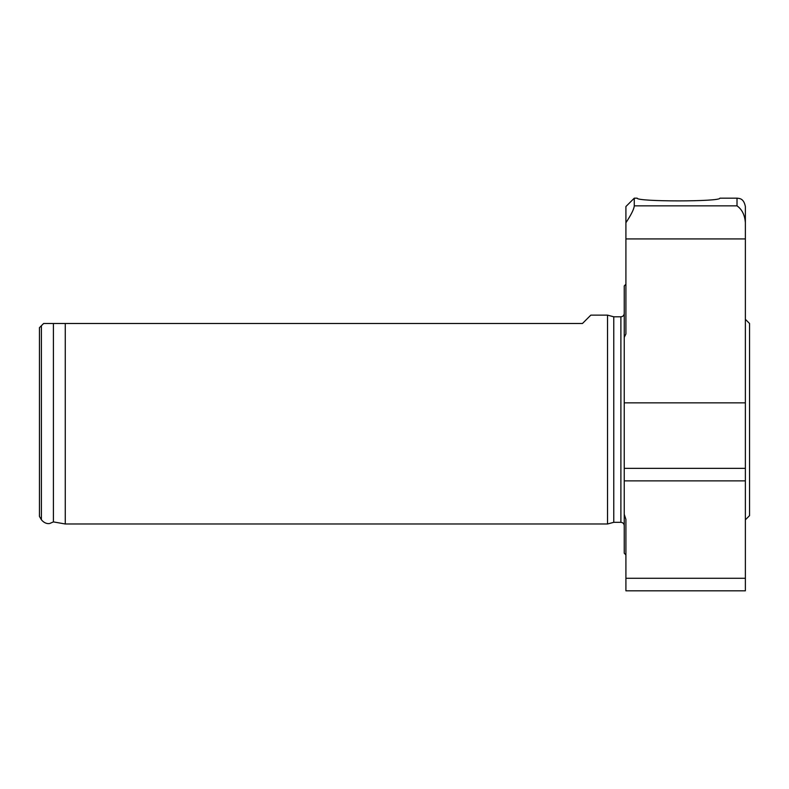 <?xml version="1.0" encoding="UTF-8"?>
<svg xmlns="http://www.w3.org/2000/svg" width="789" height="789" viewBox="0 0 789 789"><rect width="100%" height="100%" fill="white"/><g stroke="black" fill="none" stroke-linecap="round" stroke-linejoin="round"><path stroke-width="1.18" d="M607.53 315.136L607.53 523.985L613.763 522.318L613.763 316.803L607.53 315.136L590.823 315.136L582.469 323.49L43.632 323.49L39.45 327.672L39.45 516.4L41.403 519.783L41.403 325.709M65.26 323.49L65.26 523.985L607.53 523.985M719.884 198.177C720.732 201.797 636.348 201.797 637.196 198.177C636.348 201.797 720.732 201.797 719.884 198.177L737.015 198.177L737.015 205.86C742.025 209.391 744.816 215.012 745.368 222.735L745.368 590.823L696.924 590.823M625.914 222.735L625.914 206.531L634.267 198.177L634.267 205.86C634.07 208.937 631.289 214.559 625.914 222.735L625.914 333.934L624.237 337.376L624.237 402.854L745.368 402.854M745.368 590.823L625.914 590.823L625.914 519.418L624.237 514.27L624.237 402.854M737.015 198.177C739.461 198.503 743.702 198.197 745.368 206.531L745.368 222.735M625.914 284.227L624.237 285.894L624.237 337.376M53.415 323.49L53.415 521.904L49.806 523.452C49.865 523.511 45.486 524.715 41.403 519.783M624.237 514.27L624.237 553.227L625.914 554.904M745.368 319.308L749.55 323.49L749.55 515.631L745.368 519.813M737.015 205.86L634.267 205.86M745.368 468.35L624.237 468.35M745.368 480.876L624.237 480.876M745.368 578.288L625.914 578.288M745.368 238.929L625.914 238.929M613.763 316.803L620.894 316.803L620.894 522.318C622.925 522.515 624.04 523.63 624.237 525.661M634.267 198.177L637.196 198.177M53.415 521.904L65.26 523.985M613.763 522.318L620.894 522.318M620.894 316.803C622.925 316.606 624.04 315.492 624.237 313.47"/></g></svg>
